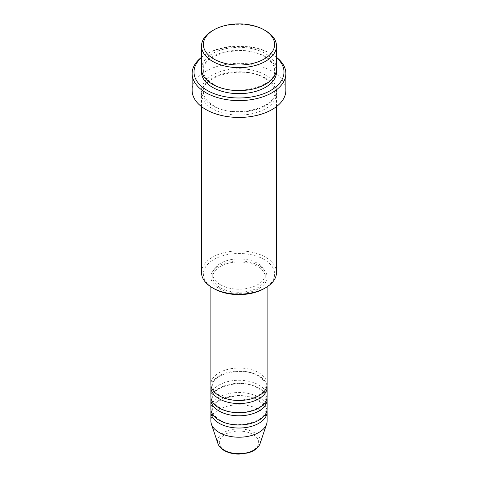 <?xml version="1.0" encoding="UTF-8"?>
<svg xmlns="http://www.w3.org/2000/svg" width="478" height="478" viewBox="0 0 478 478"><rect width="100%" height="100%" fill="white"/><g stroke="black" fill="none" stroke-linecap="round" stroke-linejoin="round"><path stroke-width="0.36" stroke-dasharray="2.39 1.79" d="M267.118 384.252A28.118 16.234 0 0 0 258.885 372.774A28.118 16.234 0 0 0 228.239 369.255A28.118 16.234 0 0 0 210.882 384.252M266.993 385.782A28.118 16.234 0 0 0 258.885 375.833A28.118 16.234 0 0 0 229.476 372.039A28.118 16.234 0 0 0 211.007 385.782M267.118 396.495A28.118 16.234 0 0 0 258.885 385.017A28.118 16.234 0 0 0 228.239 381.498A28.118 16.234 0 0 0 210.882 396.495M266.993 398.025A28.118 16.234 0 0 0 258.885 388.076A28.118 16.234 0 0 0 229.476 384.282A28.118 16.234 0 0 0 211.007 398.025M267.118 408.738A28.118 16.234 0 0 0 258.885 397.26A28.118 16.234 0 0 0 228.239 393.741A28.118 16.234 0 0 0 210.882 408.738M266.993 410.267A28.118 16.234 0 0 0 258.885 400.319A28.118 16.234 0 0 0 229.476 396.525A28.118 16.234 0 0 0 211.007 410.267M213.815 288.587A35.617 20.566 180 0 1 213.815 259.506A35.617 20.566 180 0 1 264.185 259.506A35.617 20.566 180 0 1 264.185 288.587M276.493 272.52A37.493 21.647 0 0 0 265.511 257.212A37.493 21.647 0 0 0 224.654 252.521A37.493 21.647 0 0 0 201.507 272.52M276.493 57.653A44.992 25.973 0 0 0 270.811 53.65L272.137 54.414A46.862 27.055 180 0 1 276.493 57.312M276.493 68.952A37.493 21.647 0 0 0 265.511 53.65A37.493 21.647 0 0 0 224.654 48.953A37.493 21.647 0 0 0 201.507 68.952M265.511 78.135A37.493 21.647 0 0 0 224.654 73.445A37.493 21.647 0 0 0 201.507 93.443A37.493 21.647 0 0 0 212.489 108.745A37.493 21.647 0 0 0 253.346 113.441A37.493 21.647 0 0 0 276.493 93.443A37.493 21.647 0 0 0 265.511 78.135M219.115 288.587A28.118 16.234 0 0 0 249.761 292.106A28.118 16.234 0 0 0 267.118 277.109A28.118 16.234 0 0 0 258.885 265.631A28.118 16.234 0 0 0 228.239 262.111A28.118 16.234 0 0 0 210.882 277.109A28.118 16.234 0 0 0 219.115 288.587M220.442 287.822A26.242 15.153 0 0 0 249.044 291.108A26.242 15.153 0 0 0 265.242 277.109A26.242 15.153 0 0 0 257.558 266.395A26.242 15.153 0 0 0 228.956 263.109A26.242 15.153 0 0 0 212.758 277.109A26.242 15.153 0 0 0 220.442 287.822M220.442 284.763A26.242 15.153 0 0 0 249.044 288.049A26.242 15.153 0 0 0 265.242 274.049A26.242 15.153 0 0 0 257.558 263.336A26.242 15.153 0 0 0 228.956 260.05A26.242 15.153 0 0 0 212.758 274.049A26.242 15.153 0 0 0 220.442 284.763M285.862 90.378A46.862 27.055 0 0 0 272.137 71.246A46.862 27.055 0 0 0 221.063 65.384A46.862 27.055 0 0 0 192.138 90.378M267.118 420.987A28.118 16.234 0 0 0 258.885 409.503A28.118 16.234 0 0 0 228.239 405.983A28.118 16.234 0 0 0 210.882 420.987M212.489 30.688A37.493 21.647 180 0 1 265.511 30.688M201.507 57.312A46.862 27.055 180 0 1 205.863 54.414A46.862 27.055 180 0 1 272.137 54.414L270.811 53.65A44.992 25.973 0 0 0 207.189 53.65A44.992 25.973 0 0 0 201.507 57.653M252.892 434.388A19.646 11.347 180 0 1 252.892 450.431A19.646 11.347 180 0 1 225.108 450.431A19.646 11.347 180 0 1 225.108 434.388A19.646 11.347 180 0 1 252.892 434.388M260.068 443.626A21.456 12.386 0 0 0 254.177 432.518A21.456 12.386 0 0 0 228.938 430.337A21.456 12.386 0 0 0 217.932 443.626M201.602 70.481A37.493 21.647 180 0 1 225.885 51.738A37.493 21.647 180 0 1 265.511 56.709A37.493 21.647 180 0 1 276.398 70.481M265.511 75.076A37.493 21.647 0 0 0 212.489 75.076A37.493 21.647 0 0 0 212.489 105.686A37.493 21.647 0 0 0 265.511 105.686A37.493 21.647 0 0 0 265.511 75.076M220.053 395.635C215.148 392.611 212.716 389.325 212.758 385.782C210.726 374.411 242.74 365.825 257.947 375.923C262.852 378.952 265.284 382.239 265.242 385.782C267.274 397.146 235.266 405.732 220.053 395.635M220.053 407.883C215.148 404.854 212.716 401.568 212.758 398.025C210.726 386.66 242.74 378.074 257.947 388.172C262.852 391.195 265.284 394.481 265.242 398.025C267.274 409.395 235.266 417.981 220.053 407.883M220.053 420.126C215.148 417.097 212.716 413.811 212.758 410.267C210.726 398.903 242.74 390.317 257.947 400.415C262.852 403.444 265.284 406.724 265.242 410.267C267.274 421.638 235.266 430.224 220.053 420.126M213.427 84.164C206.735 80.083 203.389 75.524 203.383 70.481C200.975 54.426 244.025 43.277 264.573 56.798C271.265 60.885 274.611 65.444 274.617 70.481C277.025 86.536 233.981 97.691 213.427 84.164M264.573 78.231C244.025 64.703 200.975 75.853 203.383 91.913C203.389 96.95 206.735 101.509 213.427 105.59C233.981 119.118 277.025 107.968 274.617 91.913C274.611 86.871 271.265 82.312 264.573 78.231M267.118 286.836L267.118 277.109M265.242 277.109L265.242 274.049M276.493 106.612L276.493 93.443M201.507 106.612L201.507 93.443M212.758 277.109L212.758 274.049M210.882 286.836L210.882 277.109M207.189 53.65L205.863 54.414"/><path stroke-width="0.72" d="M210.882 286.836L210.882 384.252A28.118 16.234 0 0 0 219.115 395.73A28.118 16.234 0 0 0 249.761 399.25A28.118 16.234 0 0 0 267.118 384.252L267.118 286.836M211.007 385.782A28.118 16.234 0 0 0 210.882 387.311A28.118 16.234 0 0 0 219.115 398.789A28.118 16.234 0 0 0 249.761 402.309A28.118 16.234 0 0 0 267.118 387.311A28.118 16.234 0 0 0 266.993 385.782M210.882 387.311L210.882 396.495A28.118 16.234 0 0 0 219.115 407.973A28.118 16.234 0 0 0 249.761 411.492A28.118 16.234 0 0 0 267.118 396.495L267.118 387.311M211.007 398.025A28.118 16.234 0 0 0 210.882 399.554A28.118 16.234 0 0 0 219.115 411.038A28.118 16.234 0 0 0 249.761 414.557A28.118 16.234 0 0 0 267.118 399.554A28.118 16.234 0 0 0 266.993 398.025M210.882 399.554L210.882 408.738A28.118 16.234 0 0 0 219.115 420.222A28.118 16.234 0 0 0 249.761 423.735A28.118 16.234 0 0 0 267.118 408.738L267.118 399.554M211.007 410.267A28.118 16.234 0 0 0 210.882 411.803A28.118 16.234 0 0 0 219.115 423.281A28.118 16.234 0 0 0 249.761 426.8A28.118 16.234 0 0 0 267.118 411.803A28.118 16.234 0 0 0 266.993 410.267M213.815 59.003A35.617 20.566 0 0 0 264.185 59.003A35.617 20.566 0 0 0 264.185 29.923L265.511 30.688A37.493 21.647 180 0 1 276.493 45.996A37.493 21.647 180 0 1 253.346 65.994A37.493 21.647 180 0 1 212.489 61.298A37.493 21.647 180 0 1 201.507 45.996A37.493 21.647 180 0 1 212.489 30.688L213.815 29.923A35.617 20.566 0 0 0 213.815 59.003M265.511 287.822L264.185 288.587A35.617 20.566 180 0 1 213.815 288.587L212.489 287.822A37.493 21.647 0 0 0 265.511 287.822A37.493 21.647 0 0 0 276.493 272.52L276.493 106.612M201.507 57.653A44.992 25.973 0 0 0 207.189 90.378A44.992 25.973 0 0 0 267.483 92.117A44.992 25.973 0 0 0 276.493 57.653M276.493 57.312A46.862 27.055 180 0 1 285.862 73.546A46.862 27.055 180 0 1 256.937 98.54A46.862 27.055 180 0 1 205.863 92.678A46.862 27.055 180 0 1 192.138 73.546A46.862 27.055 180 0 1 201.507 57.312M201.507 45.996L201.507 68.952A37.493 21.647 0 0 0 212.489 84.259A37.493 21.647 0 0 0 253.346 88.95A37.493 21.647 0 0 0 276.493 68.952L276.493 45.996M192.138 73.546L192.138 90.378A46.862 27.055 0 0 0 205.863 109.51A46.862 27.055 0 0 0 256.937 115.377A46.862 27.055 0 0 0 285.862 90.378L285.862 73.546M210.882 411.803L210.882 420.987A28.118 16.234 0 0 0 211.39 424.058A28.118 16.234 0 0 0 219.115 432.465A28.118 16.234 0 0 0 247.24 436.504A28.118 16.234 0 0 0 266.61 424.058A28.118 16.234 0 0 0 267.118 420.987L267.118 411.803M265.511 30.688L264.185 29.923A35.617 20.566 0 0 0 213.815 29.923M201.507 106.612L201.507 272.52A37.493 21.647 0 0 0 212.489 287.822L213.815 288.587M223.824 450.037A21.456 12.386 0 0 0 245.286 453.126A21.456 12.386 0 0 0 260.068 443.626C258.341 448.053 254.26 451.166 247.825 452.965L238.958 454.1C233.276 454.052 228.347 452.863 224.17 450.527C220.991 448.693 218.912 446.392 217.932 443.626A21.456 12.386 0 0 0 223.824 450.037M276.398 70.481A37.493 21.647 180 0 1 254.565 91.704A37.493 21.647 180 0 1 212.489 87.319A37.493 21.647 180 0 1 201.602 70.481M260.068 443.626L266.61 424.058M217.932 443.626L211.39 424.058"/></g></svg>
